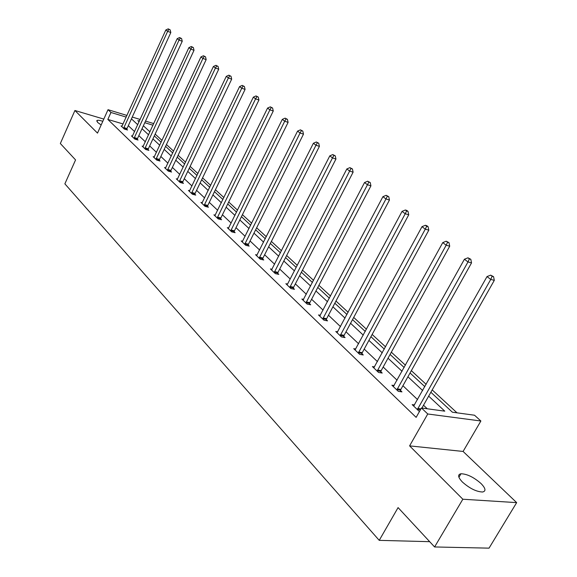 <?xml version="1.0" encoding="UTF-8"?>
<svg xmlns="http://www.w3.org/2000/svg" width="577" height="577" viewBox="0 0 577 577"><rect width="100%" height="100%" fill="white"/><g stroke="black" fill="none" stroke-linecap="round" stroke-linejoin="round"><path stroke-width="0.87" d="M462.437 482.069C457.958 477.316 457.467 474.539 460.98 473.753C467.074 473.948 473.753 477.201 481.016 483.519C485.69 488.366 486.195 491.2 482.545 492.008C476.342 491.734 469.642 488.416 462.437 482.069M101.163 124.971L97.6 122.411L96.994 120.492C97.895 120.052 99.835 120.326 102.807 121.307M103.81 119.086L74.916 110.495L97.499 133.121L108.029 109.688L126.969 115.45M434.589 546.96L462.841 499.228L516.66 502.625L489.036 548.15L434.589 546.96L398.08 507.601L379.226 540.353L64.869 183.839L75.565 159.923L60.34 143.514L74.916 110.495M457.02 412.836L432.195 389.908M426.179 384.354L411.343 370.65M405.451 365.212L391.343 352.186M385.566 346.856L372.143 334.458M366.482 329.236L353.701 317.429M348.147 312.301L335.965 301.057M330.52 296.023L318.908 285.298M313.563 280.364L302.478 270.13M297.227 265.283L286.646 255.51M281.489 250.75L271.378 241.41M266.314 236.736L256.65 227.814M251.673 223.22L242.427 214.68M237.544 210.165L228.694 201.993M223.883 197.558L215.416 189.732M210.684 185.368L202.57 177.875M197.918 173.583L190.143 166.4M185.563 162.173L178.113 155.285M173.605 151.131L166.45 144.524M162.014 140.427L155.155 134.095M430.86 392.259L452.375 412.202L474.532 415.224L480.879 421.001L427.759 413.983L421.455 407.982L444.78 411.163L428.668 396.132M516.66 502.625L463.093 451.445L480.879 421.001M379.226 540.353L429.685 541.673M394.141 385.544L391.884 385.205L398.296 391.343L401.953 391.877L400.51 390.506M355.771 349.035L353.73 348.681L359.637 354.336L363.265 354.956L361.93 353.687M320.35 315.309L318.497 314.948L323.957 320.177L327.541 320.87L326.315 319.701M286.985 284.786L287.562 284.05L285.86 283.704L290.923 288.558L294.465 289.308L293.325 288.219M257.097 255.041L255.546 254.681L260.256 259.196L263.747 259.989L262.686 258.979M228.744 228.009L227.309 227.655L231.702 231.86L235.142 232.697L234.154 231.752M202.275 202.758L200.947 202.419L205.051 206.35L208.441 207.222L207.518 206.335M177.507 179.137L176.281 178.805L180.125 182.483L183.464 183.385L182.599 182.556M154.29 156.98L153.15 156.663L156.764 160.117L160.045 161.033L159.23 160.262M132.479 136.165L131.419 135.855L134.809 139.1L138.04 140.038L137.276 139.309M427.254 408.776L423.511 405.227M417.568 399.601L402.919 385.724M397.099 380.221L383.171 367.022M377.466 361.628L364.21 349.071M358.613 343.777L345.984 331.811M340.502 326.618L328.464 315.222M323.084 310.13L311.602 299.254M306.322 294.256L295.366 283.877M290.181 278.965L279.715 269.062M274.623 264.237L264.627 254.767M259.621 250.029L250.065 240.977M245.146 236.325L236.007 227.663M231.168 223.09L222.419 214.803M217.666 210.302L209.285 202.361M204.611 197.94L196.584 190.338M191.982 185.982L184.287 178.697M179.764 174.405L172.386 167.424M167.929 163.197L160.853 156.497M156.461 152.342L149.674 145.916M145.354 141.819L138.833 135.645M134.578 131.614L128.318 125.692M123.096 123.968L107.834 119.425L416.132 417.373L421.455 407.982M122.057 126.219L121.033 125.916L124.329 129.068L127.531 130.013L126.789 129.306M143.219 146.414L142.115 146.096L145.613 149.45L148.873 150.373L148.087 149.623M165.714 167.885L164.532 167.561L168.26 171.124L171.571 172.033L170.727 171.232M189.689 190.756L188.412 190.417L192.386 194.225L195.747 195.105L194.853 194.254M215.286 215.171L213.908 214.824L218.149 218.885L221.568 219.743L220.609 218.834M242.672 241.287L241.179 240.934L245.73 245.29L249.192 246.105L248.168 245.131M272.048 269.293L270.425 268.932L275.308 273.606L278.828 274.385L277.725 273.332M303.646 299.398L301.872 299.03L307.13 304.072L310.693 304.793L309.51 303.661M337.711 331.847L335.771 331.486L341.447 336.925L345.053 337.581L343.777 336.362M374.56 366.922L372.417 366.568L378.57 372.461L382.212 373.045L380.827 371.725M414.546 404.953L412.173 404.628L418.859 411.026L419.667 411.134M107.834 119.425L110.964 112.479L108.029 109.688M463.093 451.445L409.598 445.877L462.841 499.228M409.598 445.877L427.759 413.983M132.256 117.059L140.146 119.461M145.527 121.098L153.77 123.601M126.219 117.102L110.964 112.479M422.681 390.55L407.917 376.781M402.061 371.314L388.018 358.216M382.277 352.857L368.919 340.394M363.286 335.143L350.564 323.271M345.046 318.122L332.922 306.813M327.498 301.757L315.936 290.967M310.621 286.004L299.586 275.712M294.364 270.844L283.826 261.013M278.705 256.231L268.637 246.841M263.595 242.138L253.974 233.158M249.026 228.542L239.823 219.952M234.954 215.416L226.141 207.193M221.359 202.729L212.927 194.867M208.218 190.475L200.14 182.938M195.509 178.618L187.763 171.391M183.212 167.142L175.783 160.218M171.297 156.028L164.178 149.385M159.764 145.267L152.927 138.891M148.577 134.838L142.021 128.714M137.737 124.719L131.441 118.848M139.396 121.098L137.824 120.615L139.086 121.783M143.377 125.764L149.955 131.859M154.319 135.905L161.163 142.252M165.592 146.356L172.732 152.977M177.233 157.146L184.676 164.048M189.249 168.282L197.009 175.48M201.654 179.786L209.754 187.294M214.471 191.672L222.931 199.512M227.727 203.955L236.563 212.148M241.446 216.671L250.678 225.225M255.64 229.826L265.29 238.777M270.346 243.458L280.436 252.82M285.579 257.587L296.145 267.382M301.382 272.236L312.453 282.492M317.783 287.44L329.38 298.186M334.819 303.228L346.979 314.501M352.518 319.636L365.277 331.465M370.924 336.701L384.325 349.121M390.088 354.458L404.167 367.513M410.052 372.966L424.86 386.691M153.02 125.223L144.777 122.721M123.831 127.553L127.034 128.505L170.821 32.528L167.64 31.346L123.586 128.361M168.917 29.398L170.186 29.874L168.195 28.85L168.917 29.398L167.64 31.346L165.844 29.968L121.769 126.615M127.034 128.505L126.688 129.767M170.821 32.528L170.186 29.874M168.195 28.85L165.844 29.968M134.297 137.557L137.521 138.494L182.238 41.27L179.036 40.094L134.052 138.372M180.32 38.111L181.604 38.58L179.577 37.541L180.32 38.111L179.036 40.094L177.182 38.673L132.176 136.576M137.521 138.494L137.175 139.785M182.238 41.27L181.604 38.58M179.577 37.541L177.182 38.673M145.079 147.871L148.339 148.801L194.016 50.293L190.785 49.117L144.827 148.693M192.083 47.09L193.374 47.566L191.319 46.506L192.083 47.09L190.785 49.117L188.874 47.653L142.894 146.846M148.339 148.801L147.979 150.121M194.016 50.293L193.374 47.566M191.319 46.506L188.874 47.653M156.201 158.502L159.483 159.418L206.169 59.604L202.916 58.436L155.949 159.339M204.222 56.366L205.52 56.834L203.429 55.76L204.222 56.366L202.916 58.436L200.947 56.921L153.958 157.434M159.483 159.418L159.115 160.774M206.169 59.604L205.52 56.834M203.429 55.76L200.947 56.921M167.683 169.472L170.987 170.381L218.719 69.218L215.437 68.05L167.424 170.323M216.75 65.937L218.063 66.405L215.935 65.316L216.75 65.937L215.437 68.05L213.403 66.485L165.361 168.354M170.987 170.381L170.612 171.773M218.719 69.218L218.063 66.405M215.935 65.316L213.403 66.485M179.526 180.796L182.859 181.69L231.68 79.15L228.377 77.982L179.267 181.661M229.696 75.825L231.016 76.294L228.853 75.183L229.696 75.825L228.377 77.982L226.271 76.366L177.139 179.627M182.859 181.69L182.476 183.118M231.68 79.15L231.016 76.294M228.853 75.183L226.271 76.366M191.766 192.487L195.12 193.374L245.074 89.413L241.749 88.252L191.492 193.367M243.076 86.045L244.41 86.514L242.21 85.382L243.076 86.045L241.749 88.252L239.578 86.586L189.299 191.268M195.12 193.374L194.723 194.838M245.074 89.413L244.41 86.514M242.21 85.382L239.578 86.586M204.409 204.568L207.792 205.448L258.929 100.023L255.582 98.869L204.135 205.47M256.916 96.619L258.258 97.08L256.015 95.926L256.916 96.619L255.582 98.869L253.332 97.145L201.863 203.292M207.792 205.448L207.381 206.948M258.929 100.023L258.258 97.08M256.015 95.926L253.332 97.145M217.479 217.067L220.89 217.926L273.26 111.008L269.892 109.861L217.197 217.976M271.233 107.553L272.582 108.014L270.303 106.846L271.233 107.553L269.892 109.861L267.562 108.072L214.853 215.726M220.89 217.926L220.472 219.469M273.26 111.008L272.582 108.014M270.303 106.846L267.562 108.072M231.002 229.992L234.435 230.829L288.103 122.374L284.706 121.235L230.713 230.915M286.062 118.884L287.418 119.338L285.096 118.141L286.062 118.884L284.706 121.235L282.297 119.389L228.29 228.593M234.435 230.829L234.002 232.423M288.103 122.374L287.418 119.338M285.096 118.141L282.297 119.389M244.994 243.371L248.456 244.194L303.48 134.153L300.062 133.027L244.706 244.309M301.425 130.611L302.788 131.066L300.422 129.847L301.425 130.611L300.062 133.027L297.566 131.109L242.196 241.9M248.456 244.194L248.016 245.831M303.48 134.153L302.788 131.066M300.422 129.847L297.566 131.109M259.491 257.227L262.982 258.027L319.413 146.363L315.98 145.245L259.196 258.179M317.35 142.779L318.72 143.226L316.311 141.985L317.35 142.779L315.98 145.245L313.39 143.262L256.592 255.69M262.982 258.027L262.521 259.715M319.413 146.363L318.72 143.226M316.311 141.985L313.39 143.262M274.515 271.587L278.027 272.366L335.951 159.028L332.489 157.925L274.212 272.553M333.867 155.393L335.244 155.84L332.785 154.571L333.867 155.393L332.489 157.925L329.806 155.862L271.515 269.971M278.027 272.366L277.559 274.104M335.951 159.028L335.244 155.84M332.785 154.571L329.806 155.862M290.101 286.473L293.635 287.231L353.11 172.177L349.633 171.088L289.791 287.469M351.011 168.491L352.403 168.931L349.893 167.64L351.011 168.491L349.633 171.088L346.842 168.946L287.562 284.05M293.635 287.231L293.145 289.027M353.11 172.177L352.403 168.931M349.893 167.64L346.842 168.946M306.264 301.93L309.82 302.658L370.932 185.837L367.441 184.763L305.947 302.939M368.826 182.101L370.225 182.534L367.664 181.214L368.826 182.101L367.441 184.763L364.541 182.534L303.04 300.155M309.82 302.658L309.322 304.512M370.932 185.837L370.225 182.534M367.664 181.214L364.541 182.534M323.055 317.977L326.632 318.677L389.461 200.031L385.955 198.978L322.731 319.002M387.347 196.245L388.747 196.67L386.136 195.322L387.347 196.245L385.955 198.978L382.933 196.656L319.716 316.109M326.632 318.677L326.12 320.596M389.461 200.031L388.747 196.67M386.136 195.322L382.933 196.656M340.502 334.653L344.108 335.324L408.74 214.795L405.213 213.764L340.17 335.699M406.612 210.958L408.018 211.377L406.763 210.417L405.35 209.999L406.612 210.958L405.213 213.764L402.075 211.355L337.033 332.698M344.108 335.324L343.567 337.307M408.74 214.795L408.018 211.377M405.35 209.999L402.075 211.355M358.649 351.999L362.269 352.626L428.812 230.173L425.271 229.163L358.31 353.066M426.67 226.285L428.084 226.689L426.771 225.686L425.357 225.282L426.67 226.285L425.271 229.163L422.003 226.653L355.043 349.936M362.269 352.626L361.714 354.689M428.812 230.173L428.084 226.689M425.357 225.282L422.003 226.653M377.538 370.052L381.173 370.643L449.721 246.199L446.172 245.211L377.185 371.134M447.572 242.253L448.993 242.65L446.209 241.208L447.572 242.253L446.172 245.211L442.761 242.6L373.788 367.881M381.173 370.643L380.604 372.785M449.721 246.199L448.993 242.65M446.209 241.208L442.761 242.6M397.207 388.855L400.871 389.403L471.532 262.903L467.976 261.951L396.853 389.958M469.375 258.907L470.803 259.289L467.954 257.818L469.375 258.907L467.976 261.951L464.42 259.224L393.312 386.568M400.871 389.403L400.272 391.632M471.532 262.903L470.803 259.289M467.954 257.818L464.42 259.224M421.91 408.047L494.301 280.35L490.731 279.427L417.351 409.583M492.138 276.289L493.566 276.664L490.645 275.15L492.138 276.289L490.731 279.427L487.017 276.578L413.659 406.049M494.301 280.35L493.566 276.664M490.645 275.15L487.017 276.578M123.644 128.116L126.846 129.068M134.102 138.127L137.333 139.064M144.885 148.448L148.138 149.378M156.006 159.086L159.288 160.009M167.481 170.064L170.785 170.98M179.324 181.402L182.657 182.296M191.55 193.1L194.911 193.987M204.193 205.196L207.576 206.068M217.262 217.702L220.666 218.56M230.778 230.634L234.212 231.478M244.771 244.021L248.233 244.843M259.261 257.89L262.744 258.691M274.277 272.265L277.789 273.036M289.856 287.166L293.39 287.916M306.012 302.629L309.575 303.358M322.795 318.692L326.38 319.384M340.242 335.381L343.842 336.045M358.382 352.735L362.003 353.362M377.257 370.802L380.899 371.393M396.926 389.619L400.582 390.167M417.719 408.458L420.936 408.898M417.431 409.237L420.51 409.656M460.98 473.753L458.917 477.266M96.994 120.492L96.72 121.105"/></g></svg>
